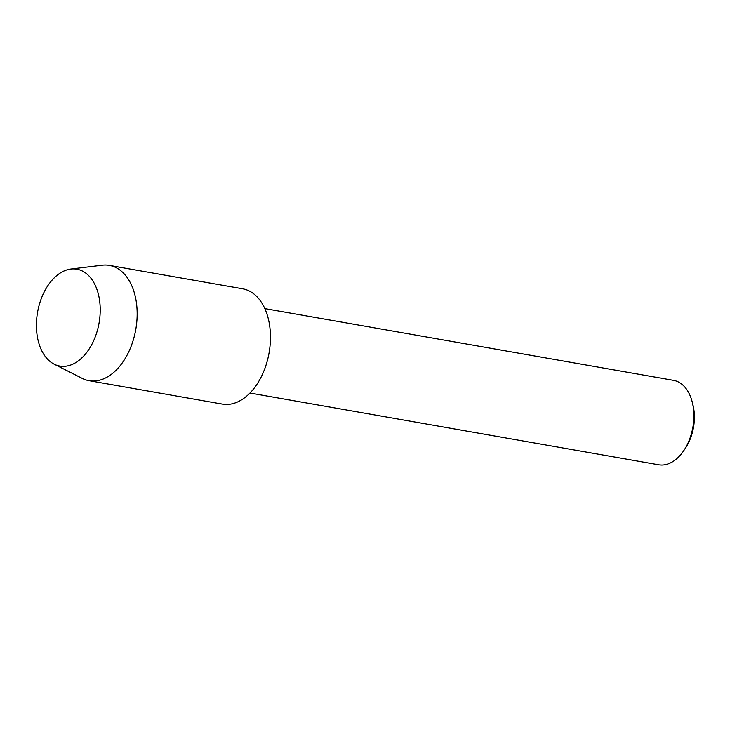<?xml version="1.0" encoding="UTF-8"?>
<svg xmlns="http://www.w3.org/2000/svg" width="730" height="730" viewBox="0 0 730 730"><rect width="100%" height="100%" fill="white"/><g stroke="black" fill="none" stroke-linecap="round" stroke-linejoin="round"><path stroke-width="1.09" d="M58.263 365.721A49.184 31.217 -80 0 0 98.596 325.461A49.184 31.217 -80 0 0 78.365 269.516A49.184 31.217 -80 0 0 38.042 309.776A49.184 31.217 -80 0 0 58.263 365.721A49.184 31.217 -80 0 0 98.596 325.461A49.184 31.217 -80 0 0 78.365 269.516A49.184 31.217 -80 0 0 70.837 269.032A49.184 31.217 -80 0 0 37.568 312.221A49.184 31.217 -80 0 0 54.139 364.151A49.184 31.217 -80 0 0 58.263 365.721M220.533 403.699A58.537 37.157 -80 0 0 268.521 355.775A58.537 37.157 -80 0 0 244.45 289.19A58.537 37.157 -80 0 0 240.745 288.542M249.998 393.041L658.661 464.791A42.869 27.211 -80 0 0 683.864 450.51A42.869 27.211 -80 0 0 692.314 402.358A42.869 27.211 -80 0 0 674.83 380.64A42.869 27.211 -80 0 0 673.489 380.348L264.826 308.598M683.864 450.51L685.452 448.129A38.252 24.282 -80 0 0 692.998 405.15L692.314 402.358M54.139 364.151L82.317 378.432A58.537 37.157 -80 0 0 87.226 380.293A58.537 37.157 -80 0 0 89.06 380.695A58.537 37.157 -80 0 0 135.515 330.918A58.537 37.157 -80 0 0 111.152 265.784A58.537 37.157 -80 0 0 109.308 265.382A58.537 37.157 -80 0 0 102.191 265.209L70.837 269.032M89.06 380.695L222.367 404.101A58.537 37.157 -80 0 0 268.813 354.324A58.537 37.157 -80 0 0 244.45 289.19A58.537 37.157 -80 0 0 242.615 288.788L109.308 265.382"/></g></svg>
